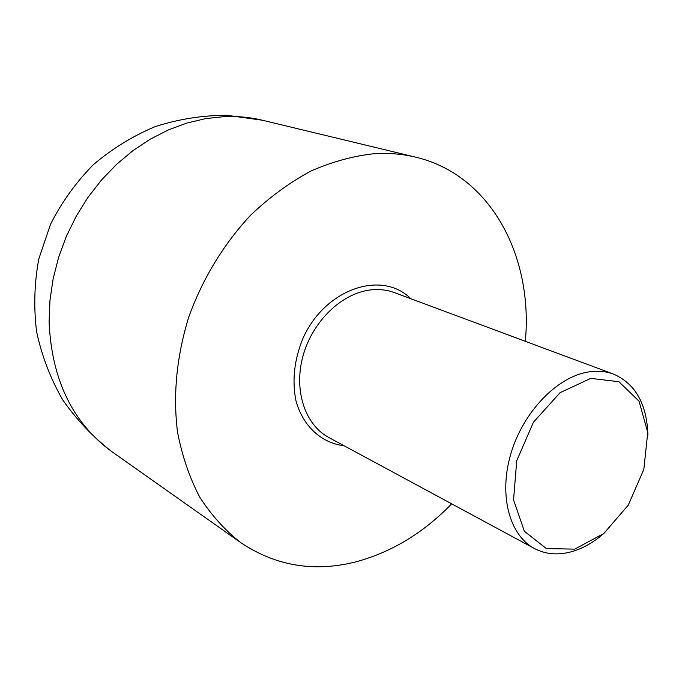 <?xml version="1.0" encoding="UTF-8"?>
<svg xmlns="http://www.w3.org/2000/svg" width="682" height="682" viewBox="0 0 682 682"><rect width="100%" height="100%" fill="white"/><g stroke="black" fill="none" stroke-linecap="round" stroke-linejoin="round"><path stroke-width="1.02" d="M410.786 298.699C381.894 269.612 324.939 288.793 302.919 338.451C294.198 359.857 291.896 380.701 296.005 400.982C303.047 426.352 321.597 443.104 344.129 445.772M534.424 548.507L328.767 437.477C304.99 424.86 293.456 390.155 303.047 355.791C312.484 321.418 341.631 293.328 370.292 289.961C378.834 288.946 386.882 289.833 394.426 292.621L613.476 374.086C605.522 371.144 596.903 370.479 587.611 372.099C556.452 377.419 523.06 412.32 510.886 453.658C498.551 494.979 509.343 535.268 534.424 548.507C545.438 554.261 557.586 555.395 570.877 551.9C582.053 548.831 592.786 542.906 603.067 534.108M647.9 435.201C646.954 404.128 635.479 383.753 613.476 374.086M525.336 341.307C533.341 256.483 490.869 174.899 415.636 157.15C402.482 153.979 388.749 152.819 374.435 153.663C353.242 155.948 331.972 161.787 310.634 171.173C289.586 182.554 269.68 197.132 250.933 214.89C224.037 243.508 202.588 278.682 188.769 317.028C176.629 356.439 172.878 394.793 177.516 432.098C182.085 455.84 189.485 477.502 199.724 497.093C211.386 515.191 225.103 530.408 240.882 542.727C275.426 565.745 313.302 572.241 354.504 562.198C390.65 552.787 423.036 533.333 451.672 503.836M574.73 549.129L546.384 548.592L524.373 531.261L513.563 499.923L516.717 460.768L533.443 422.201L560.101 392.679L590.757 378.374L618.898 381.707L639.051 401.212L647.755 432.473L643.834 469.361L628.25 505.166L603.792 533.52L574.73 549.129M112.138 451.851C93.008 437.06 76.486 419.669 62.591 399.678C50.468 378.493 41.824 355.902 36.64 331.904C33.589 307.505 34.313 283.183 38.806 258.921L50.604 224.097C61.781 202.077 76.017 182.29 93.306 164.72C112.061 148.77 132.734 136.05 155.326 126.562C178.616 119.111 202.418 115.343 226.705 115.267L262.434 120.237C250.2 117.295 237.524 116.076 224.412 116.596L205.725 118.6L186.953 123.041L168.369 129.912L150.253 139.171L132.879 150.705L116.537 164.388L101.482 180.031L87.952 197.405L76.188 216.262L66.367 236.304L58.652 257.216L53.162 278.682L49.957 300.344L49.087 321.887C51.627 379.729 72.65 423.053 112.138 451.851L240.882 542.727M262.434 120.237L415.636 157.15"/></g></svg>
